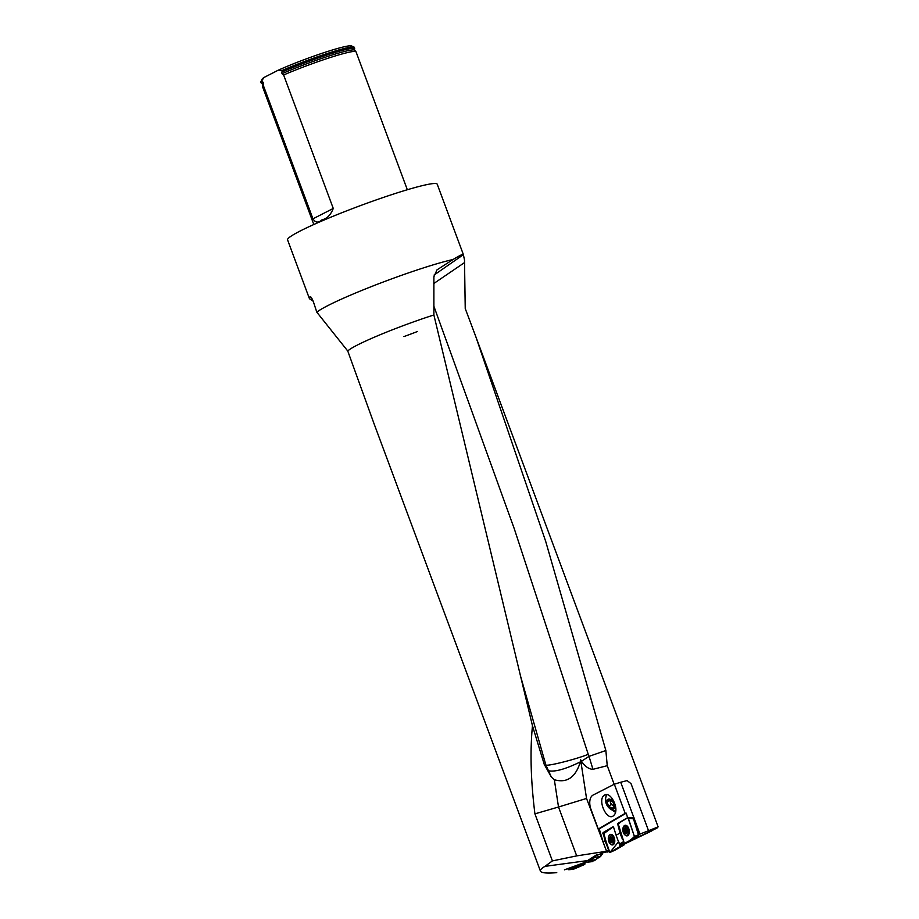 <?xml version="1.0" encoding="UTF-8"?>
<svg xmlns="http://www.w3.org/2000/svg" width="919" height="919" viewBox="0 0 919 919"><rect width="100%" height="100%" fill="white"/><g stroke="black" fill="none" stroke-linecap="round" stroke-linejoin="round"><path stroke-width="1.38" d="M602.094 853.085L599.211 854.498L601.267 853.2L608.918 851.396M564.415 869.856L586.781 861.7M624.518 843.987L651.318 831.121L658.13 826.893L639.98 834.084L634.65 819.737L638.866 834.165M417.605 331.449A62.871 5.261 -20.4 0 1 403.912 336.595M606.506 851.109L586.54 798.45L580.578 759.565L580.36 761.885C575.604 777.405 566.931 783.344 554.341 779.726L551.354 777.049L544.232 764.344L532.469 725.757L433.883 314.987L433.883 276.78L436.996 269.864L453.056 259.503C459.603 255.551 463.027 253.862 463.325 254.414L464.497 259.951L465.232 308.543L475.801 336.641L545.737 541.521L605.862 750.501L607.241 765.699L614.156 784.286M580.578 759.565L581.451 761.288C584.932 766.423 588.757 769.111 592.904 769.329L607.241 765.699M598.453 829.007L602.416 839.644L599.257 828.858L598.292 829.041L591.009 809.444A11.97 6.927 -107 0 1 593.077 795.073L614.329 784.206L625.173 813.361L626.253 813.154L627.585 817.692L633.926 817.795L620.704 782.253L614.329 784.206M599.211 854.498L596.339 854.992L587.551 860.586L544.967 866.364C541.544 868.363 540.027 869.937 540.429 871.109C541.314 872.981 546.759 873.487 556.765 872.659M532.469 725.757C529.964 751.271 530.78 780.645 534.915 813.855L552.411 860.896L576.695 855.888L606.195 851.316M552.411 860.896L544.967 866.364M608.929 851.419L607.643 852.039M624.461 843.676L656.982 828.111M588.941 861.505L589.251 860.758L595.282 859.702L594.972 860.54L587.298 862.194L586.368 861.092L587.551 860.586M638.992 834.555L639.98 834.084M576.695 855.888L558.511 807.008L534.915 813.855M586.54 798.45L558.511 807.008L554.341 779.726M373.723 422.82L347.773 351.047A62.871 5.261 -20.4 0 1 433.883 314.987M551.354 777.049L545.897 765.09C548.54 766.251 577.143 758.945 588.24 754.292L589.033 756.371L581.451 761.288M580.36 761.885C565.013 769.387 554.191 772.293 547.885 770.616M544.232 764.344L545.897 765.09L520.349 675.431M347.773 351.047L316.814 312.184A79.827 6.686 -20.4 0 1 327.853 305.602A79.827 6.686 -20.4 0 1 453.056 259.503M313.149 301.145L309.462 298.732L287.567 239.848A79.827 6.686 -20.4 0 1 300.122 231.037A79.827 6.686 -20.4 0 1 382.982 197.574A79.827 6.686 -20.4 0 1 437.214 184.191L463.325 254.414M309.462 298.732L310.254 296.607M310.45 296.653L310.117 296.676C310.978 296.596 312.15 298.514 313.609 302.443L316.814 312.184M407.324 189.739L356.044 51.843A49.89 4.17 159.6 0 0 355.975 51.74A49.89 4.17 159.6 0 0 335.251 55.956A49.89 4.17 159.6 0 0 283.638 74.979L333.264 208.441C330.725 214.943 326.957 218.745 321.972 219.848C318.422 223.11 315.424 222.777 312.954 218.837L333.264 208.441M263.316 85.375L263.627 83.112A49.189 4.113 159.6 0 0 262.501 84.491L262.501 86.501A49.89 4.17 159.6 0 1 263.316 85.375L312.954 218.837M262.501 86.501A49.89 4.17 159.6 0 0 262.524 86.627L313.816 224.523M278.216 70.212A47.891 4.009 159.6 0 1 323.626 52.774A47.891 4.009 159.6 0 1 351.54 45.95L354.091 47.11A49.89 4.17 159.6 0 1 354.378 47.374L354.654 48.121A49.89 4.17 -20.4 0 0 329.484 53.601A49.89 4.17 -20.4 0 0 282.248 71.245L281.972 70.51L278.216 70.212L264.029 77.46L261.651 80.895L261.926 81.642A49.89 4.17 -20.4 0 0 261.145 82.894A49.89 4.17 -20.4 0 0 261.352 83.124L261.949 83.48A49.442 4.135 159.6 0 1 262.731 81.848L261.926 81.642M354.654 48.121A49.89 4.17 -20.4 0 1 354.642 48.431L354.424 49.086A49.442 4.135 159.6 0 0 330.438 53.911A49.442 4.135 159.6 0 0 281.834 72.073L282.007 73.715L283.638 74.979M261.651 80.895A49.89 4.17 159.6 0 0 260.904 81.768A49.89 4.17 159.6 0 0 260.87 82.147L261.145 82.894M354.091 47.11A49.89 4.17 159.6 0 0 281.972 70.51M282.248 71.245L281.834 72.073M263.627 83.112L262.731 81.848M264.029 77.46A47.891 4.009 159.6 0 0 262.087 79.218L260.904 81.768M605.862 750.501L589.033 756.371L592.939 769.318M464.509 262.604L433.814 283.5M620.704 782.253L627.103 780.587L631.043 783.654L648.377 830.271M628.068 817.6L618.073 823.458L622.531 839.495L620.015 833.142L616.086 835.153L619.877 845.549L624.438 843.585L624.231 844.802L615.741 849.776M623.266 841.827L619.555 844.01L618.648 841.62L609.871 852.533L615.799 849.753M615.776 849.765L609.837 852.545L609.079 851.902L603.369 833.74L603.576 832.522L613.226 826.847L603.576 832.522L607.838 847.973L605.012 840.816L603.048 841.815L602.416 839.644M608.734 850.81L606.586 851.327L603.048 841.815M606.586 851.327L608.573 850.305M619.555 844.01L623.794 843.424M598.292 829.041L625.173 813.361M626.253 813.154L599.257 828.858M614.397 814.785L613.375 815.831C606.747 821.31 597.132 799.84 604.208 795.349C610.136 790.329 619.601 808.387 614.397 814.785M634.65 819.737L634.064 817.818L633.375 818.22M605.943 796.876A10.982 7.099 54 0 1 606.46 794.636M611.732 809.811L615.477 812.362M627.585 817.692L617.591 823.55L620.015 833.142M603.369 833.74L605.012 840.816M602.818 833.843L603.036 832.625L612.881 826.859L613.674 827.479L613.099 826.813M616.086 835.153L613.674 827.479M608.171 806.744A5.64 3.642 54 0 1 607.149 799.852A5.64 3.642 54 0 1 613.306 801.471A5.64 3.642 54 0 1 614.397 808.444A5.64 3.642 54 0 1 608.171 806.744M615.741 810.937A10.511 6.088 -107 0 1 615.248 810.903A11.177 11.177 0 0 1 606.54 795.211A10.35 6.697 54 0 1 606.827 794.659M612.916 802.011A4.652 3.01 54 0 1 614.42 806.17A4.652 3.01 54 0 1 612.272 808.306A4.652 3.01 54 0 1 608.631 806.296A4.652 3.01 54 0 1 607.126 802.126A4.652 3.01 54 0 1 609.274 799.989A4.652 3.01 54 0 1 612.916 802.011L609.274 799.989L607.126 802.126L608.631 806.296L612.272 808.306L614.42 806.17L612.916 802.011M610.193 800.311A4.032 2.608 -126 0 0 610.411 802.367A4.032 2.608 -126 0 0 612.984 805.458A4.032 2.608 -126 0 0 614.374 805.906M614.374 806.216L611.169 804.447L609.791 800.162M612.272 808.306L614.811 806.468M608.631 806.296L611.169 804.447M607.126 802.126L609.665 800.288M626.666 832.97L625.322 832.821L626.356 833.338A2.814 1.597 79.1 0 1 624.702 832.752A2.814 1.597 79.1 0 1 623.863 830.098A2.814 1.597 79.1 0 1 624.69 828.042A2.814 1.597 79.1 0 1 626.356 828.639A2.814 1.597 79.1 0 1 627.183 831.293A2.814 1.597 79.1 0 1 626.356 833.338L627.091 830.558L626.356 828.639L625.288 828.203M623.185 832.109A4.79 2.723 -100.9 0 0 626.54 835.371A4.79 2.723 -100.9 0 0 628.309 830.156A4.79 2.723 -100.9 0 0 624.725 825.974A4.79 2.723 -100.9 0 0 623.185 832.109M626.54 835.371L627.884 835.118A4.79 2.723 -100.9 0 0 628.585 834.797M626.838 825.744A4.79 2.723 -100.9 0 0 626.069 825.71L624.725 825.974M624.702 832.752L623.863 830.098L624.69 828.042M624.254 830.776L626.609 830.914A2.148 1.218 -100.9 0 0 627.045 831.81M624.667 831.959L626.678 831.569L626.609 830.914A2.148 1.218 79.1 0 1 626.563 828.961M626.551 828.949L624.461 829.501M624.633 828.593L625.54 828.421M626.115 829.202L626.264 830.385M624.633 831.994L626.666 831.603L626.85 832.292M612.134 842.045L610.779 841.919L611.836 842.413A2.814 1.597 79 0 1 610.182 841.815A2.814 1.597 79 0 1 609.343 839.173A2.814 1.597 79 0 1 610.17 837.117A2.814 1.597 79 0 1 611.824 837.714A2.814 1.597 79 0 1 612.651 840.357A2.814 1.597 79 0 1 611.836 842.413L612.559 839.621L610.767 837.278M608.677 841.172A4.79 2.711 -101 0 0 612.02 844.446A4.79 2.711 -101 0 0 613.777 839.231A4.79 2.711 -101 0 0 610.193 835.038A4.79 2.711 -101 0 0 608.677 841.172M612.02 844.446L613.364 844.182A4.79 2.711 -101 0 0 614.053 843.872M612.295 834.82A4.79 2.711 -101 0 0 611.537 834.785L610.193 835.038M610.182 841.815L609.343 839.173L610.17 837.117M611.606 838.266L611.79 839.461L609.734 839.851L612.088 839.989A2.148 1.218 -101 0 0 612.525 840.874M609.343 839.173L609.734 838.599M610.113 841.069L612.146 840.667L612.088 839.989A2.148 1.218 79 0 1 612.031 838.048M612.031 838.036L609.94 838.576M610.113 837.657L611.009 837.485M610.147 841.034L612.157 840.644L612.318 841.344M586.862 861.827L581.141 864.113M589.251 860.758L594.88 857.381L596.339 854.992M599.843 854.188L602.221 853.705L599.808 856.979M602.221 853.705L596.293 855.428M594.949 857.312L600.555 856.508L602.186 854.211M600.555 856.508L594.88 857.381M595.282 859.702L600.486 856.577M587.344 862.183L594.972 860.54M595.144 860.115L589.102 861.126M609.837 852.545L619.67 846.767L619.877 845.549M610.273 843.849A5.388 3.056 -101 0 0 612.789 844.894A5.388 3.056 -101 0 0 614.363 838.036A5.388 3.056 -101 0 0 610.744 834.337A5.388 3.056 -101 0 0 608.803 836.244M567.919 869.121L568.85 869.73L578.488 865.606L578.694 864.526M581.738 863.883L584.978 863.263L584.748 862.734L584.783 864.411L573.456 869.236L584.783 864.411L578.488 865.606M584.978 863.263L584.783 864.411M633.271 818.278L638.762 835.727L624.369 843.47C628.205 841.758 631.56 839.426 634.432 836.474L627.93 817.68C624.093 819.392 620.739 821.724 617.867 824.676L624.369 843.47L630.296 840.69M638.762 835.727L624.369 843.47L618.073 823.458L628.136 817.634L634.432 836.474L638.969 834.509M634.225 837.691L634.432 836.474M624.782 834.762A5.388 3.067 -100.9 0 0 627.309 835.831A5.388 3.067 -100.9 0 0 628.895 828.961A5.388 3.067 -100.9 0 0 625.276 825.262A5.388 3.067 -100.9 0 0 623.312 827.192M613.226 826.847L603.415 833.878L609.871 852.533M355.975 51.74L354.665 50.223A49.189 4.113 159.6 0 0 328.554 56.162A49.189 4.113 159.6 0 0 282.007 73.715M433.791 305.97L514.284 528.781L588.24 754.292M434.044 275.08L463.245 254.77M624.001 831.592A2.998 1.7 -100.9 0 0 627.057 832.683A2.998 1.7 -100.9 0 0 625.517 827.801A2.998 1.7 -100.9 0 0 624.001 831.592M625.873 832.717L626.758 832.545M624.656 828.628L625.586 828.444M624.3 830.787L626.298 830.397M609.481 840.655A2.998 1.7 -101 0 0 612.525 841.758A2.998 1.7 -101 0 0 610.997 836.876A2.998 1.7 -101 0 0 609.481 840.655M611.342 841.781L612.238 841.609M610.136 837.691L611.055 837.519M624.231 844.802L619.67 846.767M613.191 844.733A5.319 3.01 79 0 1 612.077 844.435M610.262 835.026A5.319 3.01 79 0 1 611.169 834.337M613.651 844.377A5.054 2.86 79 0 1 612.962 844.262M611.135 834.854A5.054 2.86 79 0 1 611.732 834.498M568.85 869.73L573.571 869.202M634.064 818.909L628.722 818.312M627.711 835.658A5.319 3.021 79.1 0 1 626.597 835.371M624.782 825.963A5.319 3.021 79.1 0 1 625.701 825.273M628.171 835.314A5.054 2.872 79.1 0 1 627.482 835.199M625.655 825.79A5.054 2.872 79.1 0 1 626.264 825.423M658.13 826.893L475.801 336.63M540.429 871.109L373.711 422.82M262.501 84.491L261.949 83.48M354.665 50.223L354.424 49.086M627.493 832.315L625.483 832.706M624.346 829.535L626.344 829.156M612.973 841.39L610.963 841.781M609.825 838.61L611.836 838.22M587.287 862.206L592.456 861.608M568.723 869.753L573.456 869.236M633.478 818.232L628.136 817.634"/></g></svg>
